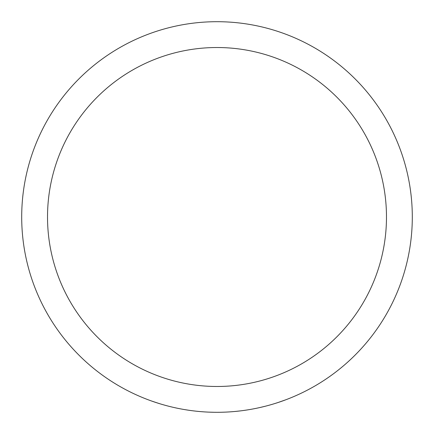 <?xml version="1.0" encoding="UTF-8"?>
<svg xmlns="http://www.w3.org/2000/svg" width="434" height="434" viewBox="0 0 434 434"><rect width="100%" height="100%" fill="white"/><g stroke="black" fill="none" stroke-linecap="round" stroke-linejoin="round"><path stroke-width="0.65" d="M171.598 406.951L171.077 406.826M170.654 406.723L170.345 406.647M170.193 406.609L169.309 406.387M164.356 405.068A195.3 195.3 0 0 1 162.593 404.569M171.804 407L170.741 406.745M181.119 408.974A195.3 195.3 0 0 1 175.195 407.776M193.607 410.895L193.038 410.824M192.701 410.781L192.17 410.716M192.05 410.7L191.73 410.656M191.329 410.607L191.058 410.569M184.461 409.571L184.184 409.522M188.79 410.249L188.307 410.179M192.137 410.71L190.591 410.504M188.98 410.282L184.64 409.598M200.964 411.638L203.367 411.823M198.843 411.454L196.987 411.269M205.83 411.98L205.184 411.942M203.41 411.828L202.239 411.741M200.145 411.573L199.862 411.546M199.64 411.53L198.636 411.432M218.834 412.289L218.031 412.295M217.917 412.3L217.38 412.3M217.26 412.3L216.94 412.3M216.533 412.3L216.235 412.3M212.535 412.251L212.155 412.24M210.55 412.191L210.192 412.181M214.163 412.278L209.307 412.148M213.967 412.278L213.479 412.267A195.3 195.3 0 0 1 213.403 412.267M213.154 412.262A195.3 195.3 0 0 1 212.606 412.251M217.353 412.3L215.79 412.295M227.801 412.002A195.3 195.3 0 0 1 221.763 412.24M240.572 410.873L234.973 411.47M233.85 411.573L233.497 411.6M233.302 411.616L230.546 411.828M236.856 411.286L236.08 411.367M251.346 409.257L249.946 409.501M249.876 409.512L249.257 409.62M249.159 409.636L248.872 409.68M248.232 409.788L247.716 409.87M247.521 409.902L247.114 409.962M245.335 410.233L244.917 410.293M246.604 410.043L243.658 410.472M265.402 406.208L259.923 407.526M258.821 407.77L258.48 407.846M258.29 407.884L255.577 408.454M261.767 407.097L261.008 407.276M273.865 403.837A195.3 195.3 0 0 1 268.055 405.508M283.652 400.577L283.044 400.794M285.832 399.768L278.01 402.524M279.821 401.922L275.791 403.24M158.361 403.289L151.265 400.907A195.3 195.3 0 0 1 149.546 400.278M160.135 403.837L154.005 401.862M217 47.523A169.477 169.477 0 0 1 363.773 301.738A169.477 169.477 0 0 1 70.227 301.738A169.477 169.477 0 0 1 217 47.523M217 21.7A195.3 195.3 0 0 1 386.135 314.65A195.3 195.3 0 0 1 47.865 314.65A195.3 195.3 0 0 1 217 21.7A195.3 195.3 0 0 1 386.135 314.65A195.3 195.3 0 0 1 47.865 314.65A195.3 195.3 0 0 1 217 21.7M258.111 407.922L257.552 408.041M233.123 411.633L232.553 411.682M167.795 406.002L166.537 405.671M168.029 406.061L167.258 405.861"/></g></svg>
